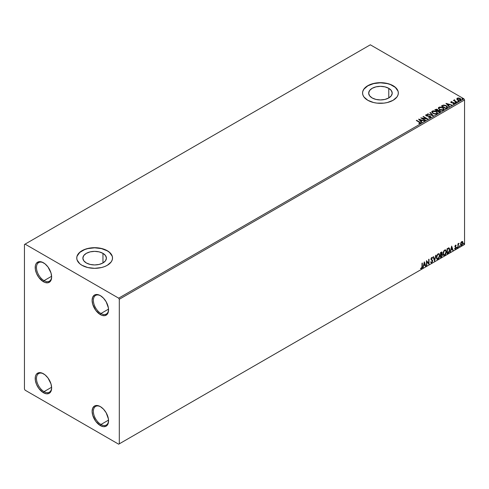 <?xml version="1.0" encoding="UTF-8"?>
<svg xmlns="http://www.w3.org/2000/svg" width="489" height="489" viewBox="0 0 489 489"><rect width="100%" height="100%" fill="white"/><g stroke="black" fill="none" stroke-linecap="round" stroke-linejoin="round"><path stroke-width="0.73" d="M100.96 313.498A10.734 6.198 -120 0 0 108.546 309.47A10.734 6.198 60 0 1 106.327 314.03A10.734 6.198 60 0 1 100.96 313.498L108.527 309.127L100.96 313.498A10.734 6.198 60 0 1 93.949 304.042A10.734 6.198 60 0 1 95.593 295.442A10.734 6.198 60 0 1 100.655 295.802A10.734 6.198 -120 0 0 93.375 300.533A10.734 6.198 -120 0 0 100.96 313.498L100.331 314.592L100.96 313.498M100.331 295.607L100.331 295.607A11.626 6.712 60 0 1 108.552 309.849A11.626 6.712 60 0 1 100.331 314.592L95.765 310.356L92.733 304.347L92.109 300.356L92.733 297.086L94.518 295.032L95.765 294.574L97.183 294.512L100.331 295.607L103.472 298.149L106.144 301.744L108.393 307.905L108.393 311.609L107.164 314.323L104.897 315.631L101.932 315.338L100.331 314.592A11.626 6.712 60 0 1 92.109 300.356A11.626 6.712 60 0 1 100.331 295.607L100.331 295.607M44.053 280.643A10.734 6.198 -120 0 0 51.632 276.615A10.734 6.198 60 0 1 49.42 281.175A10.734 6.198 60 0 1 44.053 280.643L51.62 276.273L44.053 280.643A10.734 6.198 60 0 1 37.042 271.187A10.734 6.198 60 0 1 38.686 262.587A10.734 6.198 60 0 1 43.741 262.948A10.734 6.198 -120 0 0 36.467 267.679A10.734 6.198 -120 0 0 44.053 280.643L43.417 281.737L44.053 280.643M43.417 262.752L43.417 262.752A11.626 6.712 60 0 1 51.638 276.988A11.626 6.712 60 0 1 43.417 281.737L38.851 277.501L36.583 273.571L35.355 269.439L35.355 265.741L35.825 264.225L36.583 263.027L38.851 261.713L41.816 262.006L45.025 263.858L47.989 266.988L51.015 272.996L51.638 276.988L51.015 280.264L50.257 281.462L47.989 282.776L45.025 282.483L43.417 281.737A11.626 6.712 60 0 1 35.202 267.501A11.626 6.712 60 0 1 43.417 262.752M44.053 391.622A10.734 6.198 -120 0 0 51.632 387.6A10.734 6.198 60 0 1 49.42 392.154A10.734 6.198 60 0 1 44.053 391.622L51.62 387.257L44.053 391.622A10.734 6.198 60 0 1 37.042 382.166A10.734 6.198 60 0 1 38.686 373.572A10.734 6.198 60 0 1 43.741 373.932A10.734 6.198 -120 0 0 36.467 378.663A10.734 6.198 -120 0 0 44.053 391.622L43.417 392.722L44.053 391.622M43.417 373.737L43.417 373.737A11.626 6.712 60 0 1 51.638 387.973A11.626 6.712 60 0 1 43.417 392.722L38.851 388.486L36.583 384.556L35.355 380.424L35.355 376.719L35.825 375.21L36.583 374.006L38.851 372.697L41.816 372.991L45.025 374.843L47.989 377.973L51.015 383.981L51.638 387.973L51.015 391.243L50.257 392.447L49.23 393.297L46.565 393.816L43.417 392.722A11.626 6.712 60 0 1 35.202 378.48A11.626 6.712 60 0 1 43.417 373.737M100.96 424.483A10.734 6.198 -120 0 0 108.546 420.454A10.734 6.198 60 0 1 106.327 425.014A10.734 6.198 60 0 1 100.96 424.483L108.527 420.112L100.96 424.483A10.734 6.198 60 0 1 93.949 415.027A10.734 6.198 60 0 1 95.593 406.426A10.734 6.198 60 0 1 100.655 406.787A10.734 6.198 -120 0 0 93.375 411.518A10.734 6.198 -120 0 0 100.96 424.483L100.331 425.577L100.96 424.483M100.331 406.591L100.331 406.591A11.626 6.712 60 0 1 108.552 420.827A11.626 6.712 60 0 1 100.331 425.577L95.765 421.341L92.733 415.332L92.109 411.341L92.733 408.064L94.518 406.017L95.765 405.552L97.183 405.497L100.331 406.591L103.472 409.128L106.144 412.728L108.393 418.89L108.393 422.588L107.922 424.104L106.144 426.151L103.472 426.671L100.331 425.577A11.626 6.712 60 0 1 92.109 411.341A11.626 6.712 60 0 1 100.331 406.591M388.773 88.338L388.773 97.947L384.953 99.42L380.448 99.933L375.949 99.42L372.129 97.947A11.767 6.797 180 0 1 368.682 93.142A11.767 6.797 180 0 1 375.949 86.865A11.767 6.797 180 0 1 388.773 88.338L391.322 90.538L392.221 93.142L391.322 95.74L388.773 97.947L388.773 88.338A11.767 6.797 180 0 1 392.221 93.142A11.767 6.797 180 0 1 384.953 99.42A11.767 6.797 180 0 1 372.129 97.947L369.58 95.74L368.682 93.142L369.58 90.538L372.129 88.338L375.949 86.865L380.448 86.345L384.953 86.865L388.773 88.338M102.959 253.351L102.959 262.96L99.145 264.427L94.64 264.946L90.135 264.427L86.315 262.96A11.767 6.797 180 0 1 82.867 258.155A11.767 6.797 180 0 1 90.135 251.878A11.767 6.797 180 0 1 102.959 253.351L105.508 255.551L106.406 258.155L105.508 260.753L102.959 262.96L102.959 253.351A11.767 6.797 180 0 1 106.406 258.155A11.767 6.797 180 0 1 99.145 264.427A11.767 6.797 180 0 1 86.315 262.96L83.766 260.753L82.867 258.155L83.766 255.551L86.315 253.351L90.135 251.878L94.64 251.358L99.145 251.878L102.959 253.351M112.525 258.082A17.885 10.324 0 0 0 107.287 250.851L107.287 250.704A17.885 10.324 180 0 1 112.525 258.009A17.885 10.324 180 0 1 101.48 267.544A17.885 10.324 180 0 1 81.993 265.307L87.794 267.544L94.64 268.333L101.48 267.544L104.573 266.591L107.287 265.307L111.162 261.957L112.177 260.02L112.525 258.009L112.177 255.992L109.512 252.269L107.287 250.704L101.48 248.467L94.64 247.678L87.794 248.467L84.701 249.421L79.768 252.269L77.097 255.992L76.755 258.009L77.097 260.02L79.768 263.742L81.993 265.307A17.885 10.324 180 0 1 76.755 258.009A17.885 10.324 180 0 1 87.794 248.467A17.885 10.324 180 0 1 107.287 250.704L107.287 250.851A17.885 10.324 0 0 0 87.855 248.601A17.885 10.324 0 0 0 76.755 258.082M398.333 93.069A17.885 10.324 0 0 0 393.095 85.838L393.095 85.691A17.885 10.324 180 0 1 398.333 92.996A17.885 10.324 180 0 1 387.294 102.537A17.885 10.324 180 0 1 367.801 100.294L373.608 102.537L376.964 103.124L383.938 103.124L387.294 102.537L393.095 100.294L396.976 96.944L397.991 95.007L398.333 92.996L397.991 90.978L395.32 87.256L390.387 84.408L387.294 83.454L383.938 82.867L376.964 82.867L370.515 84.408L367.801 85.691L363.926 89.041L362.911 90.978L362.563 92.996L362.911 95.007L363.926 96.944L367.801 100.294A17.885 10.324 180 0 1 362.563 92.996A17.885 10.324 180 0 1 373.608 83.454A17.885 10.324 180 0 1 393.095 85.691L393.095 85.838A17.885 10.324 0 0 0 373.663 83.588A17.885 10.324 0 0 0 362.563 93.069M24.45 244.5L24.45 389.067L25.08 390.167L118.668 444.195L464.55 244.5L119.298 443.829L119.298 299.262L464.55 99.933L464.55 244.5L464.55 99.933L463.92 98.833L118.668 298.162L25.08 244.133L370.332 44.805L463.92 98.833L370.332 44.805L24.45 244.5L24.45 389.067L25.08 390.167L118.668 444.195L119.298 443.829L119.298 299.262L118.668 298.162L25.08 244.133L24.45 244.5M456.83 99.016L457.502 99.78L459.049 100.324L460.956 99.701L460.418 98.601L458.871 97.983L457.215 98.173L456.83 99.016L457.649 99.866L460.565 100.111L460.993 99.499L460.143 98.423L458.664 97.953L457.215 98.173L456.793 99.078M454.66 99.78L454.14 100.013L454.226 100.514L453.413 100.434L456.647 102.305L456.989 102.109L454.678 100.648L454.66 99.78L454.226 100.514L453.413 100.434L456.647 102.305L456.989 102.109L454.843 100.807L454.66 99.78M453.04 103.894L454.36 103.686L454.348 102.99L451.695 102.501L451.316 102.091L452.111 101.651L451.109 101.712L450.785 102.213L451.329 102.702L453.896 103.106L453.144 103.888L454.538 103.375M446.836 107.965L447.533 107.293L447.417 106.669L445.424 105.306L443.401 105.08L441.384 106.003L445.809 108.564L447.557 107.115L446.371 105.746L443.266 105.104L441.384 106.003L445.809 108.564L446.836 107.965M438.071 110.349L437.539 109.487L434.8 109.805L439.226 112.36L440.491 111.449L439.898 110.52L438.065 110.276L437.667 109.567L436.488 109.169L434.8 109.805L439.226 112.36L440.516 111.309L439.898 110.52L438.083 110.447M433.266 115.801L430.314 112.397L429.947 112.611L432.227 115.172L427.423 114.065L433.321 115.771L430.314 112.397L429.947 112.611L432.227 115.172L427.423 114.065L433.266 115.801M425.546 120.257L422.258 118.356L427.759 118.98L423.333 116.425L422.997 116.62L426.298 118.527L420.784 117.898L425.21 120.453L425.546 120.257L422.258 118.356L427.686 119.023L423.333 116.425L422.997 116.62L426.298 118.527L420.784 117.898L425.21 120.453L425.546 120.257M420.369 123.381L419.629 122.018L416.64 120.288L416.549 120.63L419.629 122.018L416.64 120.288L416.298 120.49L420.002 122.727L419.849 123.149L418.853 123.271L419.024 123.564L420.369 123.381L420.522 122.635L416.64 120.288L416.298 120.49L419.244 122.189L419.91 123.118L418.853 123.271L419.024 123.564L420.668 123.265M418.627 119.145L421.634 122.519L422.001 122.305L421.041 121.223L422.282 120.508L424.525 120.85L418.682 119.108L421.634 122.519L422.001 122.305L421.041 121.223L422.282 120.508L424.525 120.85L418.627 119.145M425.943 114.787L426.182 115.844L429.959 116.449L430.094 117.531L428.608 117.507L430.571 117.488L430.308 116.26L426.671 116.009L427.282 115.844L426.506 115.924L426.39 115.056L427.545 114.726L425.943 114.787L425.699 115.337L427.545 115.037L426.72 114.628L425.699 115.043L426.182 115.844L430.277 116.743L430.02 117.274L428.608 117.507L430.754 117.354L430.791 116.688L430.088 116.144L426.414 115.575L426.304 115.117L427.545 114.726L425.943 114.787L425.662 115.202M432.942 113.454L435.986 114.108L437.148 113.68L437.521 112.91L436.121 111.364L433.26 110.814L432.184 111.186L431.732 111.883L432.942 113.454L436.958 113.803L437.521 112.983L436.329 111.474L432.282 111.131L431.732 111.95L432.942 113.454M439.525 109.652L442.569 110.306L443.725 109.878L444.104 109.108L442.704 107.562L439.843 107.018L438.767 107.391L438.315 108.081L439.525 109.652L443.541 110.001L444.104 109.181L442.912 107.678L438.865 107.329L438.315 108.155L439.525 109.652M445.98 103.35L448.988 106.724L449.354 106.51L448.395 105.428L449.635 104.713L451.879 105.056L445.98 103.35L448.988 106.724L449.354 106.51L448.395 105.428L449.635 104.713L451.879 105.056L445.98 103.35M455.253 102.745L455.992 102.598L455.326 102.317L455.253 102.745L455.907 102.794L455.173 102.372M457.863 101.241L458.609 101.095L457.936 100.813L457.863 101.241L458.517 101.29L457.783 100.862M462.123 98.784L462.863 98.637L462.197 98.356L462.123 98.784L462.777 98.833L462.038 98.405M462.374 241.456L462.686 241.664L461.769 241.578L460.852 242.721L460.595 244.861L461.628 245.515L462.851 243.87L462.765 241.762L462.294 241.438L461.494 241.774L460.522 244.237L461.029 245.515L461.769 245.441L463.016 242.801L462.508 241.511M459.104 243.241L458.248 244.225L458.248 243.675L457.912 243.87L457.912 247.605L458.358 244.555L459.104 243.241L458.248 244.225L458.248 243.675L457.912 243.87L457.912 247.605L458.303 244.842L459.104 243.241M454.788 248.968L455.491 249.066L456.115 248.18L456.096 247.061L455.241 246.303L455.571 245.612L456.011 245.753L455.931 245.123L455.265 245.417L454.911 246.346L455.87 247.789L454.788 248.968L455.491 249.066L456.206 247.575L455.241 246.303L456.206 245.319L455.552 245.166L454.904 246.517L455.87 247.789L454.788 248.968L455.491 249.066M448.101 253.265L449.183 252.232L449.715 250.741L449.587 248.528L448.933 247.947L447.074 248.748L447.074 253.864L448.101 253.265L447.074 253.571L448.101 253.265L449.794 249.8L448.798 247.941L447.074 248.748L447.074 253.864L448.101 253.265M441.371 257.153L442.417 255.234L442.252 254.408L441.72 254.194L442.135 252.868L441.732 252.006L440.491 252.55L440.491 257.66L441.371 257.153L442.417 255.099L441.72 254.194L442.135 252.868L441.83 252.043L440.491 252.55L440.491 257.66L441.371 257.153M434.532 261.102L436.005 255.142L434.562 259.855L433.48 256.597L433.113 256.811L434.587 261.071L436.005 255.142L434.562 259.855L433.48 256.597L433.113 256.811L434.532 261.102M426.811 265.558L426.811 261.756L429.024 264.28L429.024 259.17L428.688 259.366L428.688 263.18L426.475 260.643L426.475 265.753L426.811 265.558L426.475 265.46L426.811 265.558L426.811 261.756L428.951 264.323L429.024 259.17L428.688 259.366L428.688 263.18L426.475 260.643L426.475 265.753L426.811 265.558M422.331 266.487L422.331 263.033L421.989 263.235L421.952 267.44L420.687 268.638L421.646 268.663L422.245 267.672L422.331 263.033L421.989 263.235L421.989 266.633L421.518 268.223L420.858 268.143L420.601 268.608L421.518 268.742L422.331 266.487M424.318 261.89L422.899 267.819L423.725 265.704L424.965 264.989L425.424 266.364L425.791 266.15L424.373 261.853L422.899 267.819L423.725 265.704L424.965 264.989L425.424 266.364L425.791 266.15L424.318 261.89M431.151 262.893L431.726 262.856L432.655 260.93L431.053 258.925L431.5 259.439L431.151 258.253L431.487 257.85L431.298 258.901L431.487 257.85L432.337 258.308L432.276 257.452L431.359 257.837L430.956 259.011L431.133 259.793L432.209 260.686L432.221 261.652L431.634 262.373L431.005 261.89L430.73 262.312L431.634 262.899L432.6 261.444L432.533 260.307L431.31 259.072L431.64 258.064L432.337 258.308L432.6 257.837L431.744 257.471L430.956 259.115L432.319 261.12L431.701 262.342L431.005 261.89L430.73 262.312L431.726 262.856L431.029 262.801M436.402 257.489L436.628 258.699L437.362 259.341L438.865 258.467L439.788 255.973L439.153 253.742L437.545 254.262L436.5 256.523L437.105 259.249L438.113 259.164L439.807 255.496L439.11 253.718L438.083 253.809L436.402 257.489M442.985 253.687L443.211 254.897L443.945 255.545L445.448 254.665L446.371 252.171L445.736 249.94L444.128 250.46L443.083 252.721L443.688 255.447L444.697 255.368L446.39 251.694L445.693 249.916L444.666 250.007L442.985 253.687M451.671 246.095L450.247 252.024L451.078 249.91L452.319 249.194L452.771 250.57L453.144 250.356L451.671 246.095L450.247 252.024L451.078 249.91L452.319 249.194L452.771 250.57L453.144 250.356L451.671 246.095M456.83 247.868L457.239 248.015L457.331 247.3L456.848 247.709L457.117 248.131L457.398 247.538L457.117 247.275L456.83 247.868L457.117 248.131M459.44 246.358L459.849 246.511L459.941 245.79L459.458 246.205L459.727 246.621L460.008 246.034L459.727 245.771L459.44 246.358L459.727 246.621M463.7 243.901L464.104 244.054L464.195 243.333L463.713 243.748L463.982 244.164L464.269 243.577L463.982 243.314L463.982 244.164M397.991 91.125L395.32 87.403L390.387 84.554L387.294 83.601L380.448 82.812L373.608 83.601L367.801 85.838L363.926 89.187L362.911 91.125M112.177 256.138L109.512 252.416L107.287 250.851L101.48 248.614L94.64 247.825L87.794 248.614L84.701 249.567L79.768 252.416L77.097 256.138M420.687 268.638L421.518 268.742L421.989 267.526L422.074 263.18L422.074 266.34L421.267 268.602L420.43 268.492M424.256 262.128L425.791 266.15L425.338 266.114L424.256 262.128M424.715 264.842L423.468 265.558L423.266 267.605L422.979 267.477L423.468 265.558L424.715 264.842M424.091 262.96L423.871 265.093L424.091 262.96L424.819 264.549L423.871 265.093L424.091 262.96M426.475 260.674L428.688 263.18L426.475 260.674M428.774 259.317L428.774 264.115L428.774 259.317M426.561 261.609L426.561 265.411L426.561 261.609M431.701 262.342L431.005 261.89M430.754 261.749L431.445 262.196L430.754 261.749M432.6 257.837L431.744 257.471M432.349 257.691L432.148 258.051L432.349 257.691M431.744 257.996L432.337 258.308M430.962 262.782L431.873 262.349L432.404 260.784L431.726 262.856M431.487 257.85L432.05 257.972M431.194 262.251L430.864 261.963M433.309 256.694L434.562 259.855L433.309 256.694M435.675 255.331L434.391 260.686L435.675 255.331M438.981 253.657L439.807 255.496L438.113 259.164L436.983 259.164M436.805 259.072L438.058 258.889L439.153 257.342L439.556 255.35L439.146 253.822M437.245 258.638L436.567 257.825L436.665 255.955L437.533 254.421L438.694 254.146M438.792 254.219L437.844 254.176L438.914 254.274L439.47 255.692L438.101 258.65L437.307 258.705L436.494 257.141L437.184 258.62M436.744 257.287L437.844 254.176L436.744 257.287L437.496 254.897L438.26 254.243L439.006 254.335L439.452 256.077L438.706 258.082L437.502 258.785L436.744 257.287M441.689 252L442.135 252.868L441.469 254.048L442.417 255.099L440.491 257.373L441.903 256.095L441.922 254.17M442.093 254.262L441.72 254.194M441.653 253.724L441.634 251.939M441.824 255.148L441.292 254.543L440.577 254.897L441.543 254.69L442.08 255.295L441.219 256.719L440.577 256.798L440.577 254.897L441.75 254.757M440.931 252.532L441.543 252.929L440.577 252.734L441.793 253.076L440.827 254.518L440.577 252.734L441.622 252.587M441.182 252.672L441.732 253.522L440.827 254.518L440.577 252.734L440.577 254.372L440.827 252.88L441.567 252.568L441.793 253.076M441.543 254.69L442.044 255.02L441.848 256.138L440.827 256.939L440.577 254.897L440.577 256.798L440.827 255.044L441.848 254.726L441.292 254.543M445.565 249.855L446.39 251.694L444.697 255.368L443.566 255.362M443.389 255.27L444.642 255.087L445.736 253.54L446.139 251.554L445.73 250.02M443.829 254.836L443.15 254.029L443.248 252.153L444.116 250.619L445.277 250.35M445.375 250.417L444.428 250.38L445.497 250.472L446.047 251.89L444.684 254.848L443.89 254.91L443.071 253.345L443.767 254.818M443.327 253.491L444.428 250.38L443.327 253.491L444.079 251.095L444.843 250.447L445.589 250.533L446.035 252.275L445.29 254.286L444.085 254.983L443.327 253.491M449.177 248.033L448.798 247.941M448.541 247.795L449.794 249.8L447.845 253.125L448.78 252.312L449.409 250.839L449.495 248.974L449.024 247.954M448.835 248.54L449.415 249.439L449.299 251.138L448.688 252.275L447.411 253.143L447.411 249.078L448.835 248.54L447.16 248.932L448.615 248.528L449.458 249.995L448.688 252.275L447.16 252.996L447.16 248.932L447.16 252.996L447.16 248.932L448.768 248.479M451.61 246.34L453.144 250.356L452.692 250.325L451.61 246.34M452.068 249.048L450.821 249.769L450.62 251.811L450.332 251.688L450.821 249.769L452.068 249.048M451.445 247.165L451.219 249.304L451.445 247.165L452.172 248.754L451.219 249.304L451.445 247.165M456.206 245.319L455.772 245.57L455.895 245.111M455.754 245.606L455.32 245.466L455.07 246.45L456.096 247.061L455.014 246.322L455.577 245.454M456.096 247.061L456.206 247.575L455.235 248.919L454.538 248.822M455.455 248.632L454.984 248.51M454.733 248.363L455.198 248.485M455.014 247.031L455.785 247.477M454.666 248.944L455.779 248.247L455.76 246.811M457.398 247.538L456.86 247.984L456.579 247.721M456.83 247.996L457.129 247.257M457.997 243.822L458.248 244.225L457.997 243.822M458.486 243.644L458.78 243.308L458.939 243.736L458.511 243.626M458.169 244.176L458.248 247.41L457.912 247.312L458.193 244.115M460.008 246.034L459.471 246.474L459.189 246.212M459.44 246.493L459.739 245.747M462.686 241.664L463.016 242.801L461.769 245.441L460.907 245.423M460.711 245.319L461.592 245.252L462.46 244.097L462.759 242.477L462.349 241.438M461.109 244.928L460.662 244.366L460.724 243.094L461.304 242.049L462.081 241.89M461.769 244.983L461.133 244.946L460.607 243.901L461.469 242.287L462.178 241.957L462.68 242.996L462.178 244.604L461.769 244.983L460.864 244.048L462.026 241.853L461.518 241.89L462.68 242.996L461.769 244.983L461.115 244.928M461.769 242.037L460.607 243.901L461.518 244.836M464.269 243.577L463.731 244.017L463.444 243.754M463.7 244.035L464 243.29M424.819 264.549L423.871 265.093L424.342 263.106L424.819 264.549M452.172 248.754L451.219 249.304L451.695 247.312L452.172 248.754M118.668 298.162L463.92 98.833L464.55 99.933L119.298 299.262L118.668 298.162M119.298 443.829L464.55 244.5L119.298 443.829M420.668 123.197L419.629 122.311L420.644 123.112M420.057 123.155L418.853 123.564L420.014 123.032M418.92 119.475L424.195 121.04L418.92 119.475M421.041 121.516L421.83 122.403L421.041 121.516M419.721 120.037L420.729 121.168L421.683 120.618L420.729 121.168L419.721 119.744L421.683 120.325L420.729 120.875L419.721 120.037M421.316 118.204L426.298 118.821L421.316 118.204M423.248 116.767L423.333 116.425L427.239 118.968L423.248 116.767M422.258 118.65L425.296 120.404L422.258 118.65M429.959 116.449L430.094 117.238M430.094 117.531L429.959 116.743L430.094 117.531L430.32 117.238M426.506 115.636L426.39 115.056M430.571 117.488L430.895 117.024M430.864 117.146L430.308 116.547L430.87 117.164M426.506 115.924L426.249 115.483M427.753 114.163L427.789 113.851L432.227 115.459L427.753 114.163M430.118 112.8L430.314 112.397L433.028 115.734L430.118 112.8M431.744 112.103L432.282 111.131L436.329 111.474L437.514 113.124M437.521 113.203L436.524 111.889L434.391 111.119L432.496 111.315L431.732 112.177M436.952 113.191L436.133 113.992L434.391 113.986L432.979 113.356L432.313 112.293M432.325 112.207L433.285 113.552L432.374 112.366L432.6 111.48L435.986 111.675L436.958 112.849L436.494 113.839L436.94 113.002L436.494 113.546L433.285 113.552L436.494 113.839L433.621 113.43L432.313 112.048L432.924 111.296L434.44 111.156L436.292 111.871L436.946 112.977M438.065 110.276L439.898 110.52L440.491 111.449L439.507 110.636L438.065 110.563M439.941 111.211L439.11 112.195L437.466 110.954L439.556 110.722L439.941 111.211L439.501 111.969L439.941 111.504L439.11 112.195L439.501 111.681L439.11 111.902L437.466 110.954L439.11 112.195L437.466 110.954L438.933 110.514L439.911 111.345M437.563 110.569L437.013 110.985L435.595 109.872L437.209 109.689L437.184 110.881M437.209 109.689L437.013 110.691L435.595 109.872L437.013 110.985L435.595 109.872L437.074 109.622L437.588 110.147L437.184 110.593M438.327 108.301L438.865 107.329L442.912 107.678L444.091 109.328M444.104 109.402L443.285 108.21L441.512 107.415L439.311 107.421L438.315 108.375M443.48 109.059L443.077 110.037L441.402 110.263L439.562 109.554L438.896 108.491M443.535 109.395L443.077 110.037L439.868 109.75L438.908 108.405M439.33 107.58L442.569 107.873L443.541 109.053L443.077 109.744L439.868 109.457L438.896 108.252L439.33 107.58L440.485 107.323L442.722 107.965L443.474 109.353L442.294 109.982L440.204 109.628L438.957 108.564L439.33 107.58M447.545 107.268L446.561 106.15L444.55 105.379L443.175 105.416L441.634 106.15L443.266 105.104L446.371 105.746L447.539 107.262M446.86 107.299L445.693 108.393L442.178 106.07L443.505 105.447L446.035 105.942L446.952 107.287L445.693 108.393L446.06 107.892L445.693 108.106L442.178 106.07L443.505 105.447L444.88 105.477L446.518 106.272L446.934 107.146M446.274 103.68L451.543 105.251L446.274 103.68M448.395 105.722L449.183 106.614L448.395 105.722M447.074 104.243L448.083 105.379L449.036 104.829L448.083 105.379L447.074 103.955L449.036 104.536L448.083 105.086L447.074 104.243M454.281 103.735L454.067 102.782L453.456 102.556L451.518 102.714L451.897 102.549L451.518 102.714L451.414 101.981L452.111 101.651L450.992 101.767L452.111 101.944M451.518 102.421L451.414 101.981M454.513 103.534L454.067 103.069L454.281 104.029M450.797 102.244L450.992 101.767L451.194 102.629L453.743 102.983L453.847 103.821L453.743 103.277L453.847 103.821L453.462 103.912M453.743 102.983L453.847 103.527M450.992 101.767L450.76 102.384M451.818 101.926L450.785 102.268M451.518 102.714L451.347 102.323M455.253 103.038L455.173 102.659L455.821 102.421L455.907 103.087M455.907 102.794L455.821 102.421M455.931 102.794L455.143 102.684M454.226 100.807L453.664 100.581L453.749 100.239L454.226 100.807L454.287 99.866L454.226 100.514M454.287 99.866L454.678 100.104L454.104 100.386M454.843 100.807L454.629 100.129M454.843 101.101L456.732 102.256L454.513 100.587M457.863 101.529L457.783 101.156L458.431 100.911L458.517 101.578M458.517 101.29L458.431 100.911M458.548 101.284L457.753 101.174M456.83 99.31L457.215 98.173L458.664 97.953L460.143 98.423L460.974 99.646M460.956 99.994L460.644 99.09L459.079 98.313L457.527 98.332L456.805 98.931M460.449 99.603L460.161 100.172L459.03 100.318L457.783 99.835L457.337 99.01M457.343 98.986L457.612 98.405L459.807 98.625L460.161 100.172L460.442 99.573L457.991 99.964L460.161 100.172L457.991 99.67L457.612 98.405L459.055 98.326L460.18 98.9L460.442 99.573M460.467 99.725L460.161 99.878M457.612 98.699L457.991 99.964L457.343 98.967L457.612 98.405M462.123 99.071L462.038 98.699L462.692 98.454L462.777 99.12M462.777 98.833L462.692 98.454M462.802 98.827L462.007 98.717M421.683 120.325L420.729 120.875L419.721 119.744L421.683 120.325M449.036 104.536L448.083 105.086L447.074 103.955L449.036 104.536"/></g></svg>

